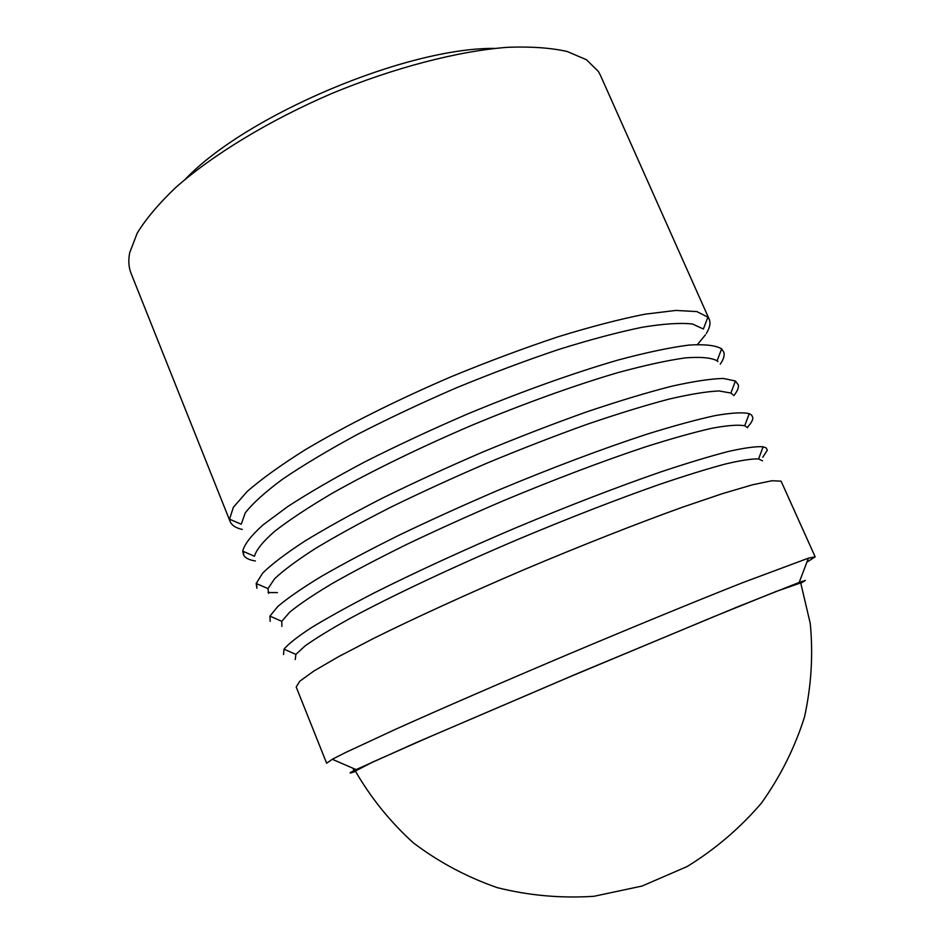 <?xml version="1.0" encoding="UTF-8"?>
<svg xmlns="http://www.w3.org/2000/svg" width="944" height="944" viewBox="0 0 944 944"><rect width="100%" height="100%" fill="white"/><g stroke="black" fill="none" stroke-linecap="round" stroke-linejoin="round"><path stroke-width="1.42" d="M242.254 529.431C235.788 527.991 231.752 525.36 230.147 521.56L131.098 273.453C128.655 267.4 128.195 260.473 129.706 252.685L137.21 233.133C146.013 218.796 158.899 203.538 175.879 187.372C213.025 154.615 269.205 120.419 331.615 93.562C394.38 67.543 458.052 51.106 507.447 47.306C530.87 46.409 550.789 47.814 567.202 51.495L586.46 59.743L598.366 71.437L600.384 75.225L709.192 319.202C710.797 323.013 709.864 327.721 706.395 333.362M230.147 521.56L229.557 519.176L233.333 507.329L247.186 491.47C261.453 479.033 280.875 465.085 305.443 449.639C345.587 425.756 396.48 400.209 451.22 376.703C487.942 361.599 523.531 348.312 557.951 336.831C590.791 326.718 619.783 319.178 644.929 314.199L675.739 310.434L696.778 311.567L707.894 317.113L709.192 319.202M705.498 334.766L697.533 344.454M355.51 771.366C348.053 774.033 348.253 773.443 356.112 769.596L416.634 742.421L576.725 673.804L737.512 606.874L799.19 582.436L805.35 580.418L800.878 583.239M815.168 556.842L781.089 481.169L772.003 480.732L752.392 484.827L722.29 493.688L682.441 507.223C636.787 523.66 581.504 545.42 524.616 569.421C467.976 593.646 415.195 617.801 373.694 638.368L338.554 656.67L313.774 671.09L299.755 681.238L296.204 687.02L326.624 763.212L332.3 759.283L345.598 752.498L395.878 729.146C440.482 709.074 502.916 681.957 568.453 654.227C634.014 626.58 696.991 600.726 742.48 582.743L808.406 558.164L815.168 556.842L806.884 562.164M355.345 771.047L372.632 762.091L429.52 736.898L568.784 677.249L712.543 617.199L775.838 591.569L800.772 582.896M229.557 519.176L241.227 524.239L245.216 512.958C252.496 503.518 264.934 492.272 282.504 479.233C302.989 465.333 327.769 450.489 356.856 434.712C387.913 418.747 420.965 403.182 455.987 387.996C491.293 373.47 525.489 360.632 558.588 349.504C590.177 339.639 618.096 332.217 642.345 327.238C663.951 323.721 680.671 322.647 692.518 324.016L703.386 329.008L707.894 317.113M255.376 560.948C249.358 560.063 245.452 558.152 243.67 555.214L242.726 551.131C244.319 544.464 251.033 535.767 262.857 525.041L287.826 506.503C309.254 492.591 335.002 477.676 365.068 461.746C397.094 445.592 431.101 429.732 467.056 414.204C521.3 391.618 574.271 372.703 618.804 359.841C646.687 352.419 670.039 347.498 688.884 345.079C704.814 344.088 715.729 345.339 721.629 348.832L723.895 352.36C724.721 355.546 723.517 359.463 720.284 364.136M242.726 551.131L254.455 556.252C256.237 549.915 262.939 541.62 274.562 531.389C289.088 520.109 308.334 507.388 332.3 493.24C371.228 471.292 419.832 447.562 471.752 425.319C523.896 403.607 574.79 385.305 617.671 372.691C644.528 365.387 667.066 360.455 685.273 357.894C700.719 356.702 711.328 357.67 717.11 360.809L717.912 361.564M277.418 592.608L268.12 592.537M256.65 583.652L256.91 588.23L256.178 583.451L262.692 573.091C271.612 564.3 285.536 553.715 304.487 541.313C326.223 528.026 352.077 513.689 382.037 498.326C413.861 482.679 447.515 467.209 482.998 451.928C518.681 437.143 553.231 423.797 586.637 411.903C618.544 401.129 646.841 392.586 671.526 386.273C693.616 381.329 710.926 378.733 723.446 378.461L735.411 381.01L738.338 384.869C738.845 387.713 737.323 391.312 733.795 395.666M268.592 593.339L267.966 588.608L274.61 578.755C283.424 570.388 297.053 560.288 315.473 548.452C336.571 535.755 361.564 522.067 390.462 507.365C421.13 492.379 453.509 477.558 487.623 462.879C521.926 448.66 555.131 435.774 587.251 424.245C617.931 413.767 645.177 405.401 668.977 399.123C690.312 394.167 707.056 391.441 719.198 390.958L730.892 393.058L732.863 394.639M270.196 621.341L269.937 616.125L277.796 606.485C287.472 598.236 301.997 588.218 321.349 576.418C343.38 563.733 369.316 549.986 399.159 535.154C430.747 520.002 464.035 504.91 499.034 489.889C551.733 467.858 603.004 448.577 646.38 434.37C673.603 425.886 696.601 419.608 715.363 415.561C731.399 412.799 742.692 412.162 749.241 413.649L751.601 415.053L752.805 417.484C752.993 419.986 751.164 423.266 747.329 427.302M281.89 626.403L281.784 621.317L289.702 612.172C299.26 604.313 313.443 594.755 332.253 583.51C353.611 571.391 378.686 558.246 407.466 544.063C437.91 529.56 469.947 515.094 503.577 500.662C555.261 479.104 602.484 461.203 645.259 446.949C671.479 438.618 693.663 432.399 711.8 428.281C727.328 425.402 738.291 424.564 744.71 425.768L747.695 427.715M283.542 654.546L284.002 649.165C288.427 643.879 297.537 636.728 311.319 627.701C327.828 617.659 348.666 606.119 373.848 593.092C415.289 572.288 462.395 550.612 515.164 528.097C568.099 505.96 616.479 487.305 660.293 472.094C687.185 463.126 709.982 456.223 728.697 451.397C744.769 447.81 756.25 446.264 763.118 446.772L766.304 448.022L767.307 450.194L762.764 457.262M295.248 659.561L295.897 654.393L305.065 645.92C315.343 638.569 330.058 629.554 349.233 618.851C391.005 596.266 453.155 566.919 519.648 538.694C570.506 517.406 617.022 499.352 659.183 484.532C685.073 475.741 707.068 468.92 725.157 464.07C740.721 460.389 751.861 458.69 758.587 458.937L762.504 460.825M185.543 179.006C246.195 115.215 406.699 47.424 494.703 48.415M355.074 770.54C370.544 797.479 389.955 821.587 413.342 842.85C438.689 862.037 466.643 876.976 497.217 887.631C528.77 895.549 560.996 898.44 593.882 896.304L642.038 886.062L687.291 866.462C715.446 849.081 740.19 827.923 761.525 802.99C780.464 776.369 794.777 747.731 804.477 717.074C811.344 685.863 813.268 654.64 810.247 623.406L800.583 582.342M353.021 768.263L353.976 770.646M243.458 551.461L243.67 555.214M717.11 360.809L721.629 348.832M730.892 393.058L735.411 381.01M267.966 588.608L256.178 583.451M744.71 425.768L749.241 413.649M281.784 621.317L269.937 616.125M758.587 458.937L763.118 446.772M295.897 654.393L284.002 649.165M799.19 582.436L808.406 558.164M356.112 769.596L332.3 759.283"/></g></svg>

